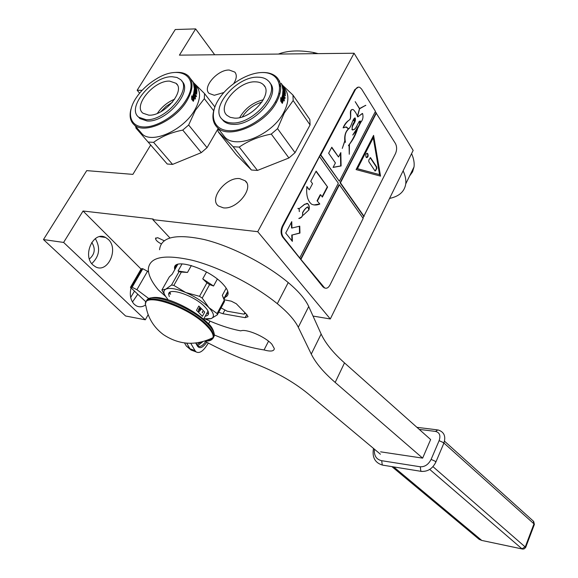 <?xml version="1.0" encoding="UTF-8"?>
<svg xmlns="http://www.w3.org/2000/svg" width="578" height="578" viewBox="0 0 578 578"><rect width="100%" height="100%" fill="white"/><g stroke="black" fill="none" stroke-linecap="round" stroke-linejoin="round"><path stroke-width="0.87" d="M313.023 316.065L330.305 318.969L413.154 150.424L354.076 53.234L179.411 55.148L195.646 28.9L175.264 29.521L137.152 90.255L142.123 90.334M150.663 145.056L132.875 174.383L86.722 170.626L43.466 239.567L125.599 316L145.295 319.793L148.178 314.692M139.609 93.188L137.152 90.255M214.691 54.766L195.646 28.9M330.305 318.969L257.73 231.684L354.076 53.234M169.881 237.89L152.838 219.64L257.73 231.684M141.061 269.052L83.044 211.013L153.199 219.033L152.838 219.64M161.269 243.858C157.751 242.066 155.829 240.296 155.496 238.555L157.606 237.659L164.166 240.723M145.67 304.895C142.535 307.041 139.428 307.359 136.357 305.849L134.32 304.375C130.563 300.322 129.458 294.917 131.004 288.162M93.007 265.013C81.982 255.577 93.528 230.521 105.557 237.45L108.346 239.465C119.09 249.132 107.573 273.806 95.442 266.761L93.007 265.013M145.295 319.793L63.616 242.435L83.044 211.013M43.466 239.567L63.616 242.435M239.675 178.609L245.115 180.741C254.501 187.821 236.799 209.973 223.31 207.834L218.419 205.963C208.6 199.005 226.005 176.796 239.675 178.609M223.845 92.538L214.294 95.283L209.091 93.398C202.047 87.394 217.595 69.461 229.235 70.039L234.805 72.084C237.059 74.829 236.727 78.622 233.794 83.449M137.578 294.534L132.456 302.027M95.312 238.613C100.644 247.904 99.467 256.249 91.772 263.64M134.313 291.442L130.686 297.439M91.743 242.392C95.702 248.619 94.922 254.154 89.395 258.995M193.088 350.767L191.036 350.015L189.989 348.765L195.017 350.615L196.05 351.858C199.598 353.866 203.68 350.925 208.304 343.057M195.017 350.615L190.769 343.325M186.138 99.922C200.884 76.686 179.989 63.761 156.024 79.114C148.669 83.586 142.535 89.135 137.607 95.767L135.555 98.78C126.503 113.042 129.804 126.416 143.387 126.958C156.826 127.724 177.258 114.87 186.138 99.922M130.982 109.09C129.125 116.127 130.267 121.431 134.414 125.007C144.688 134.703 175.719 120.506 187.084 100.449C193.146 89.72 193.601 81.585 188.457 76.043C185.444 73.247 181.181 72.033 175.669 72.416M195.234 84.785L195.935 85.689C201.101 91.266 200.696 99.394 194.735 110.066C183.544 130.028 152.722 144.001 142.412 134.248L139.818 131.242M167.223 164.015L135.866 127.969L167.223 164.015L172.569 164.398L153.582 142.347L148.192 142.043M218.022 128.786L207.047 147.665L201.281 152.635L172.569 164.398M201.281 152.635L182.749 130.093C171.363 132.355 161.638 136.444 153.582 142.347M207.047 147.665L188.645 125.014L182.749 130.093M188.645 125.014L195.378 110.326L204.323 98.679L204.533 93.571L193.803 82.921M213.687 110.73L204.323 98.679M214.886 106.959L204.533 93.571M135.866 127.969L135.881 126.698M194.959 97.617L194.815 96.042L194.02 95.03M193.254 100.651L194.446 97.444L194.858 97.342L195.465 99.069L195.227 95.919L194.815 96.042M194.858 97.342L193.406 101.164L192.9 99.416L194.251 95.645L193.543 93.759L195.227 95.919M192.691 100.521L192.373 99.438L192.77 99.38L193.327 101.323L191.614 99.156L191.686 95.854L192.25 97.646L191.686 97.191M192.373 99.438L193.717 95.71L193.305 94.611M192.77 99.38L194.136 95.601L193.717 95.71M192.25 97.646L193.5 93.911L194.136 95.601M195.66 87.184L195.089 86.454M195.306 86.332L194.757 85.486M195.017 85.371L194.533 84.742L194.605 85.833M194.331 85.717L194.143 85.089M194.006 85.168L193.724 84.012M195.624 90.197L194.287 88.246L193.464 83.232L193.955 83.861M195.761 90.132L195.725 89.055L195.328 89.828M195.956 96.295L196.412 96.013L196.26 96.685L193.709 93.065L194.345 89.084L196.397 91.548L196.368 89.886L195.725 89.055M195.61 91.375L195.22 90.876M194.685 90.197L194.237 89.619M196.412 96.013L195.27 94.561L194.851 94.698L194.959 93M195.993 96.15L194.851 94.698M195.27 94.561L195.545 93.044L195.118 93.203M195.545 93.044L195.053 92.415L194.779 93.932L193.948 93.542L194.598 91.534L193.948 93.542M194.779 93.932L194.367 93.405M196.787 93.607L195.653 92.155L195.227 92.321L196.368 93.781L196.787 93.607L196.715 94.243L194.598 91.534M195.653 92.155L195.725 91.331L195.227 92.321M196.722 92.596L195.725 91.331M196.462 92.278L196.39 90.226M196.874 92.531L196.823 90.067L196.397 90.284M194.844 89.207L195.256 87.892L196.823 90.067M195.191 89.041L194.511 88.781M194.396 88.6L194.649 86.751L194.244 86.967M194.345 88.485L194.273 87.386M196.426 89.041L194.649 86.751M196.672 88.904L194.562 86.194L194.194 86.397M194.562 86.194L194.461 85.645L194.121 85.84M196.441 88.174L194.461 85.645M196.52 88.131L195.624 86.093M195.819 85.963L194.504 84.366M194.598 84.301L194.179 83.94M195.061 84.641L194.367 83.81M195.126 84.59L193.948 83.326M193.406 82.51L194.071 83.239M195.87 87.061L192.698 81.541M192.358 80.913L192.77 81.469L192.351 80.913M192.25 80.754L192.842 81.57L192.243 80.754M193.471 82.459L192.741 81.52M194.309 84.988L194.815 85.703M194.75 90.999L194.735 90.175L194.259 90.97L194.735 91.7L195.162 91.526L194.324 91.172M195.162 91.526L194.735 90.175M193.327 82.43L194.114 83.673L193.189 82.531M195.639 89.099L195.248 88.593M160.756 111.778L166.103 106.352L172.468 102.169M157.382 113.367C161.724 106.894 167.49 102.162 174.686 99.17M148.712 115.138L142.99 113.216C132.665 105.839 154.167 80.176 169.65 81.122L176.03 83.297C185.906 90.775 163.964 116.546 148.712 115.138M138.359 116.857L139.948 118.591L147.065 120.975C165.987 122.832 193.558 90.999 181.832 81.173M145.938 119.653C165.127 121.51 192.879 88.998 180.488 79.54L176.969 77.474L172.338 76.758C152.78 75.631 125.729 107.985 138.821 117.269L145.938 119.653M275.33 101.909C284.39 85.956 277.975 72.387 262.585 72.532C247.319 72.445 226.8 85.421 217.928 100.615C208.846 115.795 213.629 130.093 229.061 130.715C244.35 131.574 266.494 117.869 275.33 101.909M214.734 107.385C211.642 116.012 212.516 122.738 217.364 127.557C228.642 139.768 264.659 124.812 276.335 102.465C281.847 92.054 282.151 83.832 277.238 77.784C273.539 73.811 268.055 72.077 260.786 72.582M282.967 86.108L284.362 88.058C289.289 94.135 289.036 102.349 283.61 112.703C272.13 134.934 236.38 149.623 225.066 137.362L222.436 134.009M251.394 170.004L236.308 154.752L218.094 131.661L233.122 146.74L251.394 170.004L257.448 170.438L239.241 147.079L233.122 146.74M295.047 152.686L277.548 128.648L284.311 112.977L293.162 100.55L310.083 124.949L295.047 152.686L288.928 157.975L257.448 170.438M288.928 157.975L271.277 134.067C258.98 136.48 248.302 140.815 239.241 147.079M277.548 128.648L271.277 134.067M293.162 100.55L292.981 95.095L282.035 84.764M310.083 124.949L309.83 119.516L292.981 95.095M280.72 87.076L279.521 85.349M279.781 94.322L278.928 93.109M218.094 131.661L218.043 128.417M280.532 85.017L279.391 84.446M283.581 97.747L284.051 97.617L284.333 100.977L282.996 96.909M282.237 102.559L283.278 99.25L283.74 99.141L282.404 103.216L281.927 101.36L283.141 97.328L282.44 95.327L284.051 97.617M281.616 102.378L281.356 101.381L281.804 101.316L282.331 103.39L280.706 101.085L280.756 97.559L281.298 99.467L280.764 99.228M281.356 101.381L282.57 97.4L282.216 96.374M281.804 101.316L283.032 97.277L282.57 97.4M281.298 99.467L282.411 95.486L283.032 97.277M283.776 88.261L283.234 87.488M283.393 87.394L282.837 86.462M282.989 86.36L282.526 85.696L282.772 86.816M282.23 86.086L281.804 84.85M284.109 91.505L282.83 89.438L281.941 84.756M284.231 91.447L284.101 90.291L283.69 90.912M284.658 97.92L285.127 97.718L285.012 98.433L282.577 94.575L282.953 90.334L284.882 92.957L284.101 90.291M284.101 92.798L283.82 92.401M283.227 91.548L282.888 91.064M285.127 97.718L284.044 96.172L283.581 96.316L283.69 94.626M284.665 97.863L283.581 96.316M284.044 96.172L284.224 94.554L283.755 94.72M284.224 94.554L283.762 93.889L283.581 95.5L282.721 95.088L282.844 93.116L283.314 92.942L283.184 94.944L282.721 95.088M283.581 95.5L283.184 94.944M284.961 95.305L285.359 95.153L285.33 95.825L283.314 92.942M285.359 95.153L284.275 93.6L283.885 93.759M284.275 93.6L284.289 92.726L283.812 93.658M285.221 94.055L284.289 92.726M284.867 93.557L284.824 93.015M285.359 93.997L285.106 91.367L284.766 91.541M283.35 90.428L283.596 89.055L285.106 91.367M283.654 90.284L283.039 89.973M282.931 89.771L282.664 88.001M284.636 90.24L282.967 87.842M284.831 90.132L282.548 87.394M282.83 87.249L282.418 86.801M284.535 89.344L282.664 86.664M284.593 89.308L283.523 87.061M283.625 86.996L282.382 85.262M282.432 85.226L282.122 84.706M283.061 86.043L281.703 84.106M281.457 83.926L281.146 83.261L281.724 84.092M283.798 88.29L281.146 83.261M279.911 82.452L279.521 81.888M279.897 82.408L279.246 81.556M279.405 81.744L279.925 82.502M282.432 85.963L282.931 86.722M283.357 91.497L283.812 92.935L283.357 91.497L282.888 91.685L283.242 92.964M283.812 92.935L283.415 93.087M281.5 83.889L281.067 83.268M242.326 116.872C247.124 109.596 253.655 104.669 261.935 102.089M239.689 117.58C245.123 108.324 253.012 102.378 263.366 99.734M234.437 118.1L230.21 117.32L227.01 115.369C216.447 106.612 238.403 80.862 255.368 81.838C258.944 81.888 261.697 82.929 263.611 84.937C273.56 93.86 251.09 119.588 234.437 118.1M221.923 119.039L223.505 120.939C225.752 123.02 228.83 124.147 232.739 124.328C253.446 126.286 281.71 94.438 269.839 82.885M231.655 122.926C252.608 124.884 281.031 92.444 268.582 81.166C266.147 78.565 262.636 77.242 258.048 77.192C236.612 76.043 208.998 108.519 222.422 119.538C224.661 121.618 227.746 122.746 231.655 122.926M224.105 299.772L231.251 301.16L236.286 303.732L246.965 314.757L248.049 316.715L245.13 317.669L222.913 313.731L218.722 312.257M130.577 287.136L141.191 268.828L142.838 268.734L148.51 271.841M380.599 451.837L422.641 458.13L335.175 382.426C323.694 372.492 315.725 363.049 311.267 354.09L298.284 327.264C294.809 320.176 287.822 312.322 277.317 303.696L288.227 282.57C265.663 263.741 231.229 246.105 204.077 239.502C175.791 233.541 160.951 236.951 159.564 249.732M288.227 282.57C298.559 291.269 305.386 299.252 308.717 306.521L321.137 334.033C325.414 343.231 333.203 352.847 344.502 362.897L335.175 382.426M422.641 458.13L430.639 439.533L344.502 362.897M204.699 341.143C220.883 349.82 237.067 357.125 253.243 363.056C274.536 371.127 292.743 381.299 307.879 393.553L380.44 454.229M148.987 298.725L136.907 289.686L132.102 287.288L130.462 287.338L146.068 302.019M210.038 321.144L208.579 323.853M268.539 341.201L264.059 349.943C249.06 347.624 232.479 342.638 214.322 334.98M205.277 319.034C218.094 324.872 229.921 328.817 240.766 330.869C246.25 328.55 265.251 336.692 271.906 344.257L274.34 348.628C274.008 351.316 270.583 351.749 264.059 349.943M277.317 303.696C254.392 285.026 219.64 267.253 192.416 260.31C164.073 253.966 149.37 256.95 148.3 269.276C148.387 275.092 151.711 281.934 158.264 289.809L165.496 296.333M174.722 269.731L174.549 268.337C173.06 257 209.872 269.008 223.325 284.542C226.453 287.974 228.043 290.886 228.108 293.27C228.1 295.358 226.894 296.738 224.488 297.41M221.078 307.886L227.183 311.217L243.887 314.143L244.862 312.893M245.585 313.507L243.887 314.143M203.81 318.839L211.172 318.594L217.342 314.829L217.09 313.543L208.831 307.547L202.199 298.075L199.518 296.319L185.74 292.511L173.855 285.416L181.369 272.05L187.489 272.44L191.361 265.519M207.249 319.164L211.172 318.594L212.372 317.886C214.51 315.819 213.333 312.373 208.831 307.547M177.735 264.392L172.208 274.16L169.296 276.941L161.898 290.012L166.153 297.28M182.07 263.864L178.038 271.01L179.043 271.696L171.529 285.041L165.742 289.181L161.898 290.012M206.541 272L202.748 278.878L206.924 282.837L199.518 296.319M217.328 279.087L213.557 286.009L209.583 284.593L202.199 298.075M217.342 314.829L224.488 301.543L224.257 300.228L217.09 313.543M224.257 300.228L222.299 295.358L226.193 288.162M227.949 292.013L223.975 299.404M208.803 307.518C202.986 301.723 195.299 296.724 185.74 292.511C176.276 288.639 169.607 287.526 165.742 289.181C163.516 290.416 163.328 292.627 165.171 295.813L167.793 299.274M171.529 285.041L173.855 285.416M179.043 271.696L181.369 272.05M178.038 271.01L187.489 272.44M206.924 282.837L209.583 284.593M202.748 278.878L213.557 286.009M205.269 316.144C207.502 315.826 208.6 314.829 208.571 313.16C208.477 311.448 207.227 309.338 204.822 306.831C194.591 295.625 167.454 286.5 168.74 294.542L170.019 292.215M169.303 296.593L168.74 294.542M223.151 297.215L222.299 295.358M206.505 313.868L208.579 313.197M170.575 294.325L170.019 292.266M169.267 293.61L169.079 293.125M313.428 53.682L314.042 52.591C299.679 49.975 287.801 50.467 278.401 54.065M314.042 52.591L318.073 53.631M409.607 175.965L412.569 171.839L414.036 166.89C414.542 162.895 413.725 158.473 411.579 153.632M389.565 198.42C399.16 196.426 404.557 191.578 405.749 183.883C406.204 179.968 405.33 175.611 403.126 170.828M198.868 309.179L199.547 309.721L198.709 309.129L198.529 310.292L198.868 309.179L199.374 309.772M198.89 308.992L198.529 310.292M145.793 303.11C145.042 291.016 190.372 307.149 207.365 325.4C211.389 329.518 213.506 332.942 213.716 335.688L213.058 337.617C195.667 346.056 179.086 345.03 163.307 334.539C153.719 327.285 147.932 317.821 145.931 306.145C139.399 290.575 188.262 306.087 206.852 325.992C211.627 330.905 213.701 334.785 213.058 337.617C212.336 340.081 209.612 341.237 204.894 341.085M204.713 312.077L198.825 306.044L196.506 310.285L202.416 316.303L204.713 312.077L198.825 306.044M199.526 309.721L200.118 310.646L198.557 311.65L198.529 310.335L198.529 311.831M198.586 310.343L198.5 311.817L199.396 311.325L198.601 311.636M199.482 309.808L200.089 310.429L199.497 311.029M199.489 310.986L200.226 310.292L199.547 309.685M200.284 309.223L200.537 309.895L201.036 308.977L200.284 309.223L200.537 309.895M200.978 308.919L200.718 309.288M199.815 309.201L200.371 308.298L199.786 308.84L200.002 309.324M199.757 308.471L199.865 307.778L199.432 308.182M199.764 308.016L199.634 308.977L200.082 307.995M199.865 307.778L199.114 308.486L199.851 307.915L199.634 308.977M202.842 311.636L202.221 311.824L202.575 312.785M199.67 307.583L199.172 308.5M199.93 309.093L200.306 308.414L199.93 309.093M419.231 429.389L435.472 431.412C439.62 432.445 440.833 435.53 439.114 440.653L431.116 459.394C428.471 464.488 424.859 466.952 420.278 466.786L381.697 460.702C376.314 459.474 373.894 455.637 374.421 449.193M358.432 87.105L354.813 89.604L282.353 226.106C280.532 230.275 280.655 233.967 282.729 237.175L322.979 286.919L325.269 288.176M320.797 154.882L339.351 181.246L375.454 111.359L361.59 89.041L359.762 87.321C358.1 86.7 356.655 87.466 355.419 89.619L320.797 154.882L320.385 154.853L282.967 226.171C281.139 230.347 281.269 234.039 283.343 237.247L300.654 259.103L339.026 184.743L339.423 184.772L363.172 218.405L329.973 284.99C328.405 287.83 326.613 288.805 324.598 287.902L323.998 287.815M362.933 218.058L395.525 153.517C397.007 149.926 396.978 146.588 395.431 143.503L375.281 111.698M300.654 259.103L324.598 287.902M333.072 167.418L341.107 165.965L340.832 152.57L338.513 156.999L331.794 147.224L328.644 153.206L335.406 162.945L333.072 167.418M357.5 116.655L359.595 108.787L365.744 105.275L359.559 108.534L355.188 101.656L359.458 108.722L357.385 116.503M362.298 113.454L357.869 116.901M349.069 144.738L349.271 154.254L349.069 144.738L348.426 145.598C351.742 141.263 354.509 136.17 356.72 130.325L360.874 122.182C362.897 119.791 363.468 116.886 362.572 113.483L357.753 116.864C356.525 113.714 355.022 111.287 353.252 109.596C348.772 108.808 352.009 116.705 349.892 119.559C347.219 121.351 345.023 124.111 343.31 127.839L346.482 126.994L348.628 128.945C351.554 126.618 352.175 119.473 355.065 117.84C357.045 122.261 350.571 125.599 352.551 129.689C356.214 130.751 357.522 121.756 360.376 121.04L360.874 122.182M357.435 129.248C355.506 135.245 352.761 140.331 349.213 144.493L349.293 144.746M358.808 121.886L359.827 121.199L359.711 124.191L352.753 135.021L356.72 130.325M354.661 121.416L354.668 121.64C352.515 124.068 351.72 126.828 352.291 129.92C354.068 129.783 355.564 128.619 356.763 126.445M354.668 121.64L353.44 119.516M345.745 126.835L348.411 128.937C345.528 131.553 344.329 135.519 344.791 140.844L342.27 148.423L344.864 141.148L345.463 142.34C344.192 136.04 345.521 131.242 349.452 127.933M352.537 109.452C348.267 109.972 352.269 117.428 349.415 119.957C346.677 121.568 344.567 124.191 343.086 127.832L343.281 127.796M376.459 112.97L340.442 182.8L340.045 182.771L376.061 112.963M380.534 176.124L373.598 135.375L356.077 169.585L380.534 176.124M364.133 216.468L340.442 182.8M339.351 181.246L320.385 154.853M363.743 216.432L340.045 182.771M301.051 259.154L339.423 184.772M299.859 257.68L338.325 183.226L319.728 156.884M291.745 221.634L285.713 233.064L292.374 241.373L292.172 235.008L299.96 233.086L299.751 226.164L291.948 228.035L291.745 221.634M317.474 200.833L320.653 194.75L322.365 197.091L327.603 187.026L316.137 171.102L310.762 181.261L312.525 183.674L309.295 189.801L306.86 186.521C306.051 195.147 307.662 201.065 311.694 204.265L311.694 204.258C314.374 205.334 317.084 205.255 319.836 204.02L317.069 200.797L320.248 194.714L320.653 194.75M304.534 204.453L299.173 208.687L304.505 204.301L307.648 203.499C309.273 205.168 309.7 207.285 308.927 209.836L307.749 207.018C305.805 207.993 304.093 209.995 302.619 213.015C303.074 215.984 301.832 217.827 298.877 218.535L298.869 218.368C301.774 217.704 303.002 215.825 302.547 212.747C304.057 209.821 305.805 207.863 307.785 206.859L308.955 209.677C309.533 207.177 309.086 205.176 307.612 203.658L304.339 204.439L306.961 203.492M299.173 208.687L299.274 211.534M297.988 208.362L299.108 208.557L297.887 208.557L299.043 208.788L299.397 211.541M308.905 209.872L303.277 215.182L308.948 209.879M341.107 165.965L340.702 165.944L340.442 153.307M333.13 167.309L340.702 165.944M338.513 156.999L331.627 147.549M352.768 135.05L357.428 128.93M360.426 121.532L359.957 121.019L360.376 121.04M352.681 129.739L351.872 129.443M352.775 124.805L353.917 123.092M348.433 145.62C351.973 141.393 354.921 135.938 357.276 129.241M349.271 154.254L349.437 144.5M353.844 118.844L354.798 118.071L354.74 121.423L353.541 119.335M346.186 131.885L348.455 128.937M352.573 129.999L353.83 129.53M359.812 121.221L359.754 124.053L359.379 123.981M342.277 148.43L344.705 141.14M365.78 105.521L365.375 105.471M359.415 108.657L365.383 105.514M380.122 176.015L373.301 135.953M291.948 228.035L291.543 227.985L291.363 222.357M299.96 233.086L299.556 233.042L299.353 226.265M292.172 235.008L299.556 233.042M291.955 240.845L291.767 234.964M319.836 204.02L317.069 200.797M313.955 204.959L319.432 203.983M309.295 189.801L306.831 186.997M327.603 187.026L315.971 171.413M322.119 196.751L327.199 186.99M298.869 218.441L301.08 217.314M307.93 203.889L306.976 203.326M359.27 122.24L359.856 121.236M360.015 121.236L359.617 124.032M354.581 121.416L353.635 120.737M357.06 168.668L373.265 137.788L379.551 174.628L357.06 168.668L357.457 168.689L373.265 137.788M379.551 174.628L357.457 168.689M367.832 153.777L367.377 153.351C365.838 153.603 365.412 154.882 366.091 157.194L366.539 157.613C368.078 157.368 368.504 156.089 367.832 153.777M376.777 168.754L376.755 167.056L370.505 157.664L368.8 159.969L368.829 161.681L375.093 171.045L376.777 168.754L376.379 168.725L376.357 167.035L370.144 157.664M366.625 157.649L367.803 155.713L367.687 154.304L366.893 153.293M375.05 171.023L376.379 168.725M185.726 344.994L186.333 346.027L189.989 348.765L186.694 343.173M206.78 342.248C202.82 347.775 199.713 349.054 197.459 346.092L195.711 343.036M205.631 341.641C202.589 345.875 199.995 347.306 197.864 345.933L197.51 345.369M197.459 346.092L196.144 342.985M202.892 341.67L197.69 345.666M200.725 342.205L196.99 344.466M194.309 93.195L193.89 93.333M194.685 90.797L194.259 90.97M283.126 94.72L282.656 94.864M283.35 92.155L282.88 92.343M283.422 92.372L282.953 92.552M246.77 314.548L245.13 317.669M131.307 287.114L142.043 268.575M132.102 287.288L142.838 268.734M136.907 289.686L147.607 271.118M298.284 327.264L308.717 306.521M321.137 334.033L311.267 354.09M224.871 310.068L222.913 313.731M146.624 301.087C148.3 290.604 191.723 306.781 207.979 324.265C211.989 328.391 214.106 331.823 214.315 334.575L213.716 335.688C213.802 338.925 211.324 340.565 206.281 340.615M208.044 323.297C211.584 326.317 213.672 330.074 214.315 334.575C214.424 337.14 212.856 338.715 209.612 339.3M420.278 466.786L420.827 471.121L422.019 471.482M381.697 460.702L382.246 464.9L383.416 465.254M439.114 440.653L443.261 442.524L443.702 443.608M431.116 459.394L435.292 461.287L435.747 462.342M373.496 448.42C371.95 457.299 374.978 462.87 382.593 465.124L421.167 471.352C427.633 471.836 432.532 468.751 435.855 462.089L443.81 443.34C446.108 436.311 444.157 431.838 437.943 429.924L435.472 431.412M393.669 466.908L481.59 540.285L479.213 539.39L477.11 537.641M522.808 549.093L482.377 540.567M534.303 524.622L533.978 523.863L525.359 546.658L521.985 548.818L429.729 469.415M525.698 547.395L432.958 466.648M444.518 441.195L533.284 521.081L533.978 523.863L443.933 443.037M354.813 89.604L355.419 89.619M322.979 286.919L323.572 287.006M282.729 237.175L283.343 237.247M282.353 226.106L282.967 226.171M376.755 167.056L376.357 167.035M375.83 170.633L375.433 170.604M370.751 157.902L370.354 157.873M246.56 182.547L245.115 180.741M235.528 73.081L234.805 72.084M155.901 237.854L155.496 238.555M99.669 236.669L105.557 237.45M196.05 351.858L191.036 350.015L186.333 346.027L184.505 342.942M134.414 125.007L142.412 134.248M190.4 78.55L191.997 80.609M192.777 81.614L193.442 82.473M177.287 84.879L176.03 83.297M139.948 118.591L138.821 117.269M217.364 127.557L225.066 137.362M277.238 77.784L279.644 81.252M275.908 102.234L275.482 101.634M264.782 86.592L263.611 84.937M223.505 120.939L222.422 119.538M176.449 264.977L174.549 268.337M244.653 313.363L245.195 313.211M165.171 295.813L164.21 294.534M222.992 296.781L223.462 298.031M223.751 298.783L227.761 291.334M207.704 311.658L208.188 311.535M169.47 292.634L169.592 293.024M405.749 183.883L414.036 166.89M149.42 298.544C160.489 292.988 193.782 308.89 207.856 323.109M203.601 319.215L208.001 311.109M202.336 312.756L202.762 311.578M416.933 427.337L437.127 429.822M533.675 521.414L534.375 524.441L525.648 547.503L524.073 548.927L522.534 549.049L481.835 540.452L479.213 539.39L391.906 466.627M352.551 129.689L352.132 129.674M367.377 153.351L366.979 153.329"/></g></svg>
